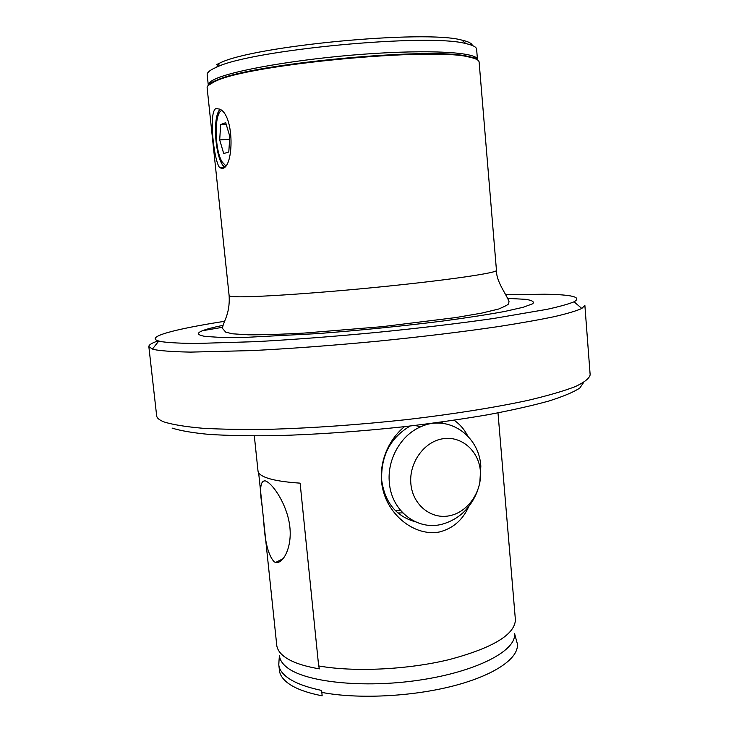 <?xml version="1.0" encoding="UTF-8"?>
<svg xmlns="http://www.w3.org/2000/svg" width="739" height="739" viewBox="0 0 739 739"><rect width="100%" height="100%" fill="white"/><g stroke="black" fill="none" stroke-linecap="round" stroke-linejoin="round"><path stroke-width="1.11" d="M216.028 108.559L219.631 109.113C234.568 114.813 234.143 167.596 222.328 168.427L219.779 167.753C213.977 161.749 208.259 111.256 216.028 108.559M477.496 59.905L476.627 49.282C476.461 47.028 472.895 45.144 465.939 43.619C428.999 33.006 250.918 49.836 216.61 67.184L213.229 68.745C208.998 70.944 206.975 72.949 207.179 74.75L208.315 85.345M496.46 270.372L479.121 62.104C478.964 60.071 475.583 58.381 468.96 57.023C432.657 47.111 249.967 64.376 216.167 80.92L213.248 82.195C208.989 84.264 206.948 86.14 207.132 87.812L229.127 295.646C229.173 296.228 231.409 296.588 235.833 296.745C254.161 297.475 320.587 293.013 385.961 286.344C451.409 279.684 497.569 272.765 496.46 270.372C496.202 281.642 506.169 293.826 509.014 301.512L508.626 303.507C508.977 304.228 505.652 306.066 498.631 309.041L481.736 313.105L455.649 317.585L382.165 326.675L304.052 333.086C281.365 334.314 262.798 334.887 248.359 334.813L232.415 333.797L225.728 332.144L222.633 328.578C222.217 322.657 230.3 315.451 229.127 295.646M224.582 321.299C175.069 329.012 144.244 337.039 158.783 341.039L162.404 341.797C170.035 342.776 181.267 343.33 196.094 343.478L255.851 341.658C292.912 339.635 333.169 336.568 376.631 332.43C419.909 328.107 458.836 323.46 493.412 318.509L547.211 309.299C559.783 306.509 568.734 304.006 574.064 301.789C582.073 297.143 572.328 294.621 544.828 294.224L505.735 294.722M148.844 346.582L156.659 415.808C156.89 418.071 159.402 420.131 164.197 421.987C172.714 424.648 185.489 426.736 202.504 428.241C221.903 429.35 244.803 429.692 271.222 429.267C313.835 427.983 359.052 424.759 406.866 419.595C453.136 414.173 495.084 407.466 527.812 400.399C547.811 395.67 563.626 391.079 575.256 386.617C584.392 382.312 589.362 378.386 590.156 374.83L584.872 305.364L581.805 308.468C576.438 310.897 567.312 313.613 554.426 316.625C539.368 319.775 520.866 323.063 498.927 326.499C463.131 331.774 422.754 336.67 377.814 341.187C332.67 345.482 290.889 348.605 252.461 350.572L190.671 352.106C175.402 351.829 163.873 351.099 156.105 349.935L152.437 349.057L148.844 346.582C148.77 344.901 151.874 342.988 158.155 340.864M202.597 330.684L222.651 327.294M274.234 561.862L275.665 562.444C282.889 564.134 291.776 548.199 289.984 528.311C288.339 508.386 276.026 488.174 268.035 482.336L265.8 481.006C260.424 479.768 259.232 488.433 262.234 506.991L263.721 521.171C264.867 542.02 268.368 555.58 274.234 561.862M263.721 521.171L276.783 645.572C277.347 649.479 279.795 653.1 284.109 656.454C291.314 661.968 303.082 666.107 319.433 668.86L318.657 665.931L300.117 483.149C283.702 482.059 271.97 480.054 264.922 477.135C260.544 475.279 258.234 473.2 257.994 470.909L254.327 435.908M278.797 664.897L279.638 671.88C280.469 675.501 282.852 678.947 286.797 682.199C293.956 688.064 305.752 692.6 322.167 695.815L321.622 690.429C305.253 686.984 293.448 682.356 286.205 676.545C281.698 672.878 279.231 668.989 278.797 664.897L278.991 661.017M415.457 521.826C396.169 516.376 384.917 502.557 381.703 480.387C380.788 455.981 390.257 437.857 410.127 426.024M468.683 506.677C462.642 520.09 452.887 528.524 439.391 531.988C416.463 536.357 392.169 518.085 384.354 494.64C376.216 470.845 384.807 443.021 404.445 426.671M397.878 512.949L402.783 512.894M514.538 634.191C515.97 650.948 476.406 671.649 419.946 680.046C363.57 688.554 304.884 682.162 286.797 667.28C282.52 663.881 280.099 660.26 279.536 656.398M454.115 420.242C459.834 424.168 464.397 429.433 467.796 436.047M497.994 412.87L515.406 619.91C514.714 634.727 492.682 647.946 449.312 659.576C407.522 669.746 353.842 672.25 318.657 665.931M583.634 382.479L579.792 388.058C573.575 392.141 563.266 396.464 548.865 401.028C532.135 405.656 511.831 410.219 487.962 414.727C462.365 419.096 434.818 423.05 405.305 426.579C359.468 431.521 316.126 434.55 275.277 435.668C249.93 436.001 227.917 435.585 209.22 434.421C192.787 432.86 180.39 430.745 172.048 428.066M440.111 422.237L444.481 423.604M472.378 45.495C471.916 43.37 468.415 41.587 461.893 40.128C425.692 29.578 253.523 45.855 219.936 63L216.638 64.542M220.046 109.381C211.927 116.827 215.391 160.492 224.508 167.014M220.167 109.464C211.954 116.623 215.446 160.649 224.601 166.922M221.524 110.591C213.94 113.501 214.587 150.359 222.245 162.072L225.644 165.656M219.695 139.911L223.705 153.546L228.785 152.022L229.829 136.503L225.718 122.692L220.665 124.568L219.695 139.911L229.644 139.302M226.18 124.254L220.665 124.568M395.55 510.797L400.464 510.316M477.265 491.5C470.346 508.46 458.799 519.314 442.615 524.08C417.821 531.175 391.485 511.351 389.37 482.807C386.894 459.713 400.778 435.132 420.722 426.791C447.926 414.062 479.048 435.188 480.84 466.143L479.805 482.826M410.875 483.879C412.667 504.783 430.985 519.628 449.469 515.767C467.981 512.219 482.262 491.38 480.387 471.094C478.789 450.753 461.293 435.502 442.615 438.79C423.909 441.774 408.806 463.02 410.875 483.879M425.775 424.934L424.98 424.223M477.653 60.007C476.276 58.649 473.172 57.476 468.35 56.497C475.408 57.938 478.456 59 477.496 59.656C477.8 52.33 430.421 49.282 364.262 54.15C298.177 58.963 231.87 70.547 214.356 79.442C210.116 81.53 208.084 83.415 208.278 85.105C208.084 84.311 209.959 83.064 213.904 81.364L216.666 80.283L208.186 85.484M468.96 57.023L468.35 56.497C432.149 46.585 250.364 63.766 216.666 80.283L216.167 80.92M507.952 298.408L525.623 299.323C532.256 300.33 534.62 301.817 532.699 303.766L523.194 307.276L504.552 311.488C487.722 314.583 467.057 317.779 442.55 321.077C402.413 326.111 360.826 330.287 317.788 333.594L246.336 337.344L221.432 337.455L205.387 336.448C192.094 334.204 197.997 330.499 223.095 325.336M516.422 640.38L517.291 643.604C519.471 657.775 495.315 675.058 453.413 685.912C411.595 696.766 357.085 699.306 321.456 692.332M158.783 341.039L152.437 349.057M279.388 655.807L278.751 664.259M283.268 558.61L275.656 562.444M514.575 633.582L517.291 643.604M258.641 472.729L262.234 506.991M574.064 301.789L581.805 308.468M219.936 63L216.61 67.184M461.893 40.128L465.939 43.619M224.046 167.448L219.779 167.753M414.958 425.461L420.722 426.791"/></g></svg>
